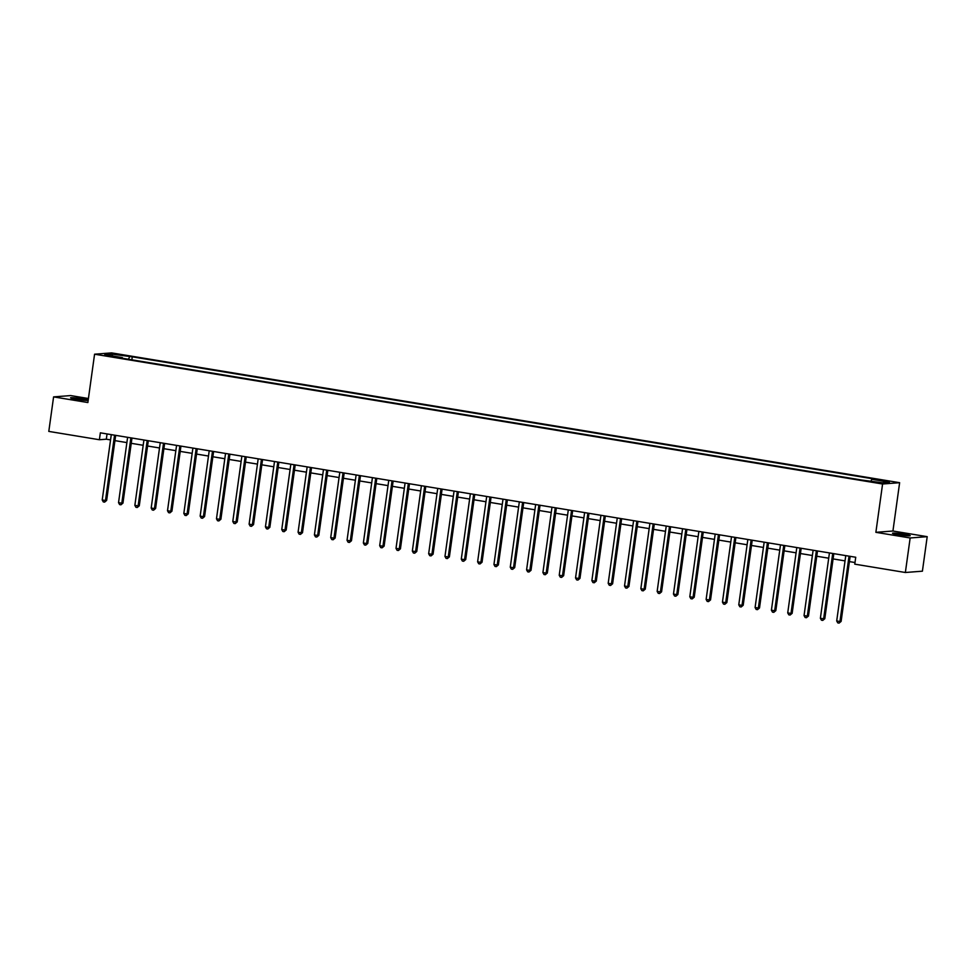 <?xml version="1.0" encoding="UTF-8"?>
<svg xmlns="http://www.w3.org/2000/svg" width="976" height="976" viewBox="0 0 976 976"><rect width="100%" height="100%" fill="white"/><g stroke="black" fill="none" stroke-linecap="round" stroke-linejoin="round"><path stroke-width="1.46" d="M88.194 400.197A8.943 0.671 7.9 0 0 82.362 398.855A8.943 0.671 7.9 0 0 70.553 397.854A8.943 0.671 7.9 0 0 76.47 399.306A8.943 0.671 7.9 0 0 88.157 400.392M898.432 534.702A8.943 0.671 7.9 0 0 910.242 535.702A8.943 0.671 7.9 0 0 904.325 534.238A8.943 0.671 7.9 0 0 892.515 533.238A8.943 0.671 7.9 0 0 898.432 534.702M106.164 355.837L112.069 356.338L106.164 355.837M88.426 398.513L70.638 395.573L53.595 396.89L48.8 431.404L99.393 439.737L106.311 439.212L110.556 439.908M899.628 482.693L111.618 352.897L94.574 354.203L882.585 483.998L899.628 482.693L892.93 531.017L875.875 532.323L910.157 537.971L927.2 536.666L892.93 531.017M927.2 536.666L922.405 571.18L905.362 572.497L910.157 537.971M905.362 572.497L854.769 564.152L855.732 557.259L100.357 432.832L99.393 439.737M877.631 482.205L869.043 481.253L877.631 482.205L877.546 482.815M871.068 480.9L871.8 479.314L874.594 479.094L132.272 356.826L131.858 359.827M871.8 479.314L889.429 482.217L882.341 482.766L861.918 480.07L119.609 357.802L122.39 357.594L104.774 354.691L111.862 354.142L132.272 356.826M53.595 396.89L87.864 402.539L94.574 354.203M875.875 532.323L882.585 483.998M114.936 440.627L126.88 442.592M131.26 443.324L143.204 445.288M147.571 446.008L159.515 447.972M163.895 448.692L175.839 450.656M180.218 451.388L192.162 453.352M196.542 454.072L208.486 456.036M212.866 456.756L224.809 458.732M229.189 459.452L241.133 461.416M245.501 462.136L257.444 464.1M261.824 464.82L273.768 466.796M278.148 467.516L290.092 469.48M294.471 470.2L306.415 472.164M310.795 472.884L322.739 474.861M327.119 475.58L339.062 477.545M343.442 478.264L355.386 480.229M359.754 480.961L371.697 482.925M376.077 483.645L388.021 485.609M392.401 486.329L404.345 488.293M408.724 489.025L420.668 490.989M425.048 491.709L436.992 493.673M441.372 494.393L453.315 496.369M457.695 497.089L469.639 499.053M474.007 499.773L485.95 501.737M490.33 502.457L502.274 504.433M506.654 505.153L518.598 507.117M522.977 507.837L534.921 509.801M539.301 510.521L551.245 512.498M555.625 513.217L567.568 515.182M571.936 515.901L583.88 517.866M588.26 518.598L600.203 520.562M604.583 521.282L616.527 523.246M620.907 523.966L632.851 525.942M637.23 526.662L649.174 528.626M653.554 529.346L665.498 531.31M669.878 532.03L681.821 534.006M686.189 534.726L698.133 536.69M702.513 537.41L714.456 539.374M718.836 540.094L730.78 542.07M735.16 542.79L747.104 544.754M751.483 545.474L763.427 547.438M767.807 548.158L779.751 550.135M784.131 550.854L796.074 552.819M800.442 553.538L812.386 555.503M816.766 556.235L828.709 558.199M833.089 558.919L845.033 560.883M849.413 561.603L855 562.53M107.043 433.942L106.311 439.212M129.491 357.045L128.466 359.266M122.537 358.29L122.39 357.594M111.862 354.142L112.594 355.972M849.035 556.149A1.403 1.318 -94.4 0 0 849.01 556.32L839.958 621.492L836.7 620.956L845.741 555.783A1.403 1.318 -94.4 0 0 845.753 555.612M850.145 556.332L841.117 621.407L839.958 621.492L839.079 623.103L837.774 622.883L836.7 620.956M841.117 621.407L839.079 623.103M832.723 553.465A1.403 1.318 -94.4 0 0 832.687 553.636L823.646 618.808L820.377 618.272L829.417 553.099A1.403 1.318 -94.4 0 0 829.429 552.928M833.821 553.648L824.793 618.711L823.646 618.808L822.756 620.407L821.45 620.199L820.377 618.272M824.793 618.711L822.756 620.407M816.4 550.781A1.403 1.318 -94.4 0 0 816.363 550.952L807.323 616.112L804.053 615.575L813.093 550.415A1.403 1.318 -94.4 0 0 813.106 550.232M817.498 550.952L808.47 616.027L807.323 616.112L806.432 617.723L805.127 617.503L804.053 615.575M808.47 616.027L806.432 617.723M800.076 548.085A1.403 1.318 -94.4 0 0 800.039 548.256L790.999 613.428L787.73 612.891L796.782 547.719A1.403 1.318 -94.4 0 0 796.794 547.548M801.174 548.268L792.146 613.343L790.999 613.428L790.109 615.039L788.803 614.819L787.73 612.891M792.146 613.343L790.109 615.039M783.752 545.401A1.403 1.318 -94.4 0 0 783.716 545.572L774.676 610.744L771.406 610.207L780.458 545.035A1.403 1.318 -94.4 0 0 780.471 544.852M784.85 545.584L775.822 610.647L774.676 610.744L773.797 612.342L772.492 612.135L771.406 610.207M775.822 610.647L773.797 612.342M767.429 542.705A1.403 1.318 -94.4 0 0 767.392 542.888L758.352 608.048L755.095 607.511L764.135 542.339A1.403 1.318 -94.4 0 0 764.147 542.168M768.539 542.888L759.511 607.963L758.352 608.048L757.474 609.658L756.168 609.439L755.095 607.511M759.511 607.963L757.474 609.658M751.105 540.021A1.403 1.318 -94.4 0 0 751.081 540.192L742.028 605.364L738.771 604.827L747.811 539.655A1.403 1.318 -94.4 0 0 747.823 539.484M752.215 540.204L743.187 605.279L742.028 605.364L741.15 606.974L739.845 606.755L738.771 604.827M743.187 605.279L741.15 606.974M734.782 537.337A1.403 1.318 -94.4 0 0 734.757 537.508L725.705 602.68L722.447 602.143L731.488 536.971A1.403 1.318 -94.4 0 0 731.5 536.788M735.892 537.52L726.864 602.582L725.705 602.68L724.826 604.278L723.521 604.071L722.447 602.143M726.864 602.582L724.826 604.278M718.47 534.641A1.403 1.318 -94.4 0 0 718.434 534.811L709.393 599.984L706.124 599.447L715.164 534.275A1.403 1.318 -94.4 0 0 715.176 534.104M719.568 534.824L710.54 599.898L709.393 599.984L708.503 601.594L707.197 601.375L706.124 599.447M710.54 599.898L708.503 601.594M702.147 531.957A1.403 1.318 -94.4 0 0 702.11 532.127L693.07 597.3L689.8 596.763L698.84 531.591A1.403 1.318 -94.4 0 0 698.865 531.42M703.245 532.14L694.217 597.214L693.07 597.3L692.179 598.91L690.874 598.691L689.8 596.763M694.217 597.214L692.179 598.91M685.823 529.273A1.403 1.318 -94.4 0 0 685.786 529.443L676.746 594.616L673.477 594.067L682.529 528.907A1.403 1.318 -94.4 0 0 682.541 528.724M686.921 529.456L677.893 594.518L676.746 594.616L675.868 596.214L674.55 596.007L673.477 594.067M677.893 594.518L675.868 596.214M669.499 526.576A1.403 1.318 -94.4 0 0 669.463 526.747L660.423 591.92L657.153 591.383L666.205 526.21A1.403 1.318 -94.4 0 0 666.218 526.04M670.61 526.759L661.569 591.834L660.423 591.92L659.544 593.53L658.239 593.31L657.153 591.383M661.569 591.834L659.544 593.53M653.176 523.892A1.403 1.318 -94.4 0 0 653.139 524.063L644.099 589.236L640.842 588.699L649.882 523.526A1.403 1.318 -94.4 0 0 649.894 523.356M654.286 524.075L645.258 589.15L644.099 589.236L643.221 590.846L641.915 590.626L640.842 588.699M645.258 589.15L643.221 590.846M636.852 521.208A1.403 1.318 -94.4 0 0 636.828 521.379L627.775 586.539L624.518 586.003L633.558 520.842A1.403 1.318 -94.4 0 0 633.57 520.659M637.962 521.379L628.934 586.454L627.775 586.539L626.897 588.15L625.592 587.942L624.518 586.003M628.934 586.454L626.897 588.15M620.541 518.512A1.403 1.318 -94.4 0 0 620.504 518.683L611.452 583.855L608.194 583.319L617.235 518.146A1.403 1.318 -94.4 0 0 617.247 517.975M621.639 518.695L612.611 583.77L611.452 583.855L610.573 585.466L609.268 585.246L608.194 583.319M612.611 583.77L610.573 585.466M604.217 515.828A1.403 1.318 -94.4 0 0 604.181 515.999L595.14 581.171L591.871 580.635L600.911 515.462A1.403 1.318 -94.4 0 0 600.923 515.291M605.315 516.011L596.287 581.074L595.14 581.171L594.25 582.77L592.944 582.562L591.871 580.635M596.287 581.074L594.25 582.77M587.894 513.144A1.403 1.318 -94.4 0 0 587.857 513.315L578.817 578.475L575.547 577.938L584.587 512.778A1.403 1.318 -94.4 0 0 584.612 512.595M588.992 513.315L579.964 578.39L578.817 578.475L577.926 580.086L576.621 579.866L575.547 577.938M579.964 578.39L577.926 580.086M571.57 510.448A1.403 1.318 -94.4 0 0 571.533 510.619L562.493 575.791L559.224 575.254L568.276 510.082A1.403 1.318 -94.4 0 0 568.288 509.911M572.668 510.631L563.64 575.706L562.493 575.791L561.615 577.402L560.309 577.182L559.224 575.254M563.64 575.706L561.615 577.402M555.246 507.764A1.403 1.318 -94.4 0 0 555.21 507.935L546.17 573.107L542.912 572.57L551.952 507.398A1.403 1.318 -94.4 0 0 551.965 507.215M556.357 507.947L547.316 573.01L546.17 573.107L545.291 574.705L543.986 574.498L542.912 572.57M547.316 573.01L545.291 574.705M538.923 505.068A1.403 1.318 -94.4 0 0 538.886 505.251L529.846 570.411L526.589 569.874L535.629 504.702A1.403 1.318 -94.4 0 0 535.641 504.531M540.033 505.251L531.005 570.326L529.846 570.411L528.968 572.021L527.662 571.802L526.589 569.874M531.005 570.326L528.968 572.021M522.599 502.384A1.403 1.318 -94.4 0 0 522.575 502.555L513.522 567.727L510.265 567.19L519.305 502.018A1.403 1.318 -94.4 0 0 519.317 501.847M523.709 502.567L514.681 567.642L513.522 567.727L512.644 569.337L511.339 569.118L510.265 567.19M514.681 567.642L512.644 569.337M506.288 499.7A1.403 1.318 -94.4 0 0 506.251 499.871L497.211 565.043L493.941 564.494L502.982 499.334A1.403 1.318 -94.4 0 0 502.994 499.151M507.386 499.883L498.358 564.945L497.211 565.043L496.32 566.641L495.015 566.434L493.941 564.494M498.358 564.945L496.32 566.641M489.964 497.004A1.403 1.318 -94.4 0 0 489.928 497.174L480.887 562.347L477.618 561.81L486.658 496.638A1.403 1.318 -94.4 0 0 486.67 496.467M491.062 497.187L482.034 562.261L480.887 562.347L479.997 563.957L478.691 563.738L477.618 561.81M482.034 562.261L479.997 563.957M473.641 494.32A1.403 1.318 -94.4 0 0 473.604 494.49L464.564 559.663L461.294 559.126L470.334 493.954A1.403 1.318 -94.4 0 0 470.359 493.783M474.739 494.503L465.711 559.577L464.564 559.663L463.673 561.273L462.368 561.054L461.294 559.126M465.711 559.577L463.673 561.273M457.317 491.636A1.403 1.318 -94.4 0 0 457.28 491.806L448.24 556.967L444.971 556.43L454.023 491.27A1.403 1.318 -94.4 0 0 454.035 491.087M458.415 491.819L449.387 556.881L448.24 556.967L447.362 558.577L446.056 558.37L444.971 556.43M449.387 556.881L447.362 558.577M440.993 488.939A1.403 1.318 -94.4 0 0 440.957 489.11L431.917 554.283L428.659 553.746L437.699 488.573A1.403 1.318 -94.4 0 0 437.712 488.403M442.104 489.122L433.076 554.197L431.917 554.283L431.038 555.893L429.733 555.673L428.659 553.746M433.076 554.197L431.038 555.893M424.67 486.255A1.403 1.318 -94.4 0 0 424.645 486.426L415.593 551.599L412.336 551.062L421.376 485.889A1.403 1.318 -94.4 0 0 421.388 485.719M425.78 486.438L416.752 551.513L415.593 551.599L414.715 553.197L413.409 552.989L412.336 551.062M416.752 551.513L414.715 553.197M408.346 483.571A1.403 1.318 -94.4 0 0 408.322 483.742L399.269 548.902L396.012 548.366L405.052 483.205A1.403 1.318 -94.4 0 0 405.064 483.022M409.456 483.742L400.428 548.817L399.269 548.902L398.391 550.513L397.086 550.305L396.012 548.366M400.428 548.817L398.391 550.513M392.035 480.875A1.403 1.318 -94.4 0 0 391.998 481.046L382.958 546.218L379.688 545.682L388.729 480.509A1.403 1.318 -94.4 0 0 388.741 480.338M393.133 481.058L384.105 546.133L382.958 546.218L382.067 547.829L380.762 547.609L379.688 545.682M384.105 546.133L382.067 547.829M375.711 478.191A1.403 1.318 -94.4 0 0 375.675 478.362L366.634 543.534L363.365 542.998L372.405 477.825A1.403 1.318 -94.4 0 0 372.429 477.642M376.809 478.374L367.781 543.437L366.634 543.534L365.744 545.133L364.438 544.925L363.365 542.998M367.781 543.437L365.744 545.133M359.388 475.495A1.403 1.318 -94.4 0 0 359.351 475.678L350.311 540.838L347.041 540.301L356.094 475.141A1.403 1.318 -94.4 0 0 356.106 474.958M360.486 475.678L351.458 540.753L350.311 540.838L349.432 542.449L348.115 542.229L347.041 540.301M351.458 540.753L349.432 542.449M343.064 472.811A1.403 1.318 -94.4 0 0 343.027 472.982L333.987 538.154L330.718 537.617L339.77 472.445A1.403 1.318 -94.4 0 0 339.782 472.274M344.174 472.994L335.134 538.069L333.987 538.154L333.109 539.765L331.803 539.545L330.718 537.617M335.134 538.069L333.109 539.765M326.74 470.127A1.403 1.318 -94.4 0 0 326.704 470.298L317.664 535.47L314.406 534.933L323.446 469.761A1.403 1.318 -94.4 0 0 323.459 469.578M327.851 470.31L318.823 535.373L317.664 535.47L316.785 537.068L315.48 536.861L314.406 534.933M318.823 535.373L316.785 537.068M310.417 467.431A1.403 1.318 -94.4 0 0 310.392 467.614L301.34 532.774L298.083 532.237L307.123 467.065A1.403 1.318 -94.4 0 0 307.135 466.894M311.527 467.614L302.499 532.689L301.34 532.774L300.462 534.384L299.156 534.165L298.083 532.237M302.499 532.689L300.462 534.384M294.105 464.747A1.403 1.318 -94.4 0 0 294.069 464.918L285.016 530.09L281.759 529.553L290.799 464.381A1.403 1.318 -94.4 0 0 290.811 464.21M295.203 464.93L286.175 530.005L285.016 530.09L284.138 531.7L282.833 531.481L281.759 529.553M286.175 530.005L284.138 531.7M277.782 462.063A1.403 1.318 -94.4 0 0 277.745 462.234L268.705 527.406L265.435 526.857L274.476 461.697A1.403 1.318 -94.4 0 0 274.488 461.514M278.88 462.246L269.852 527.308L268.705 527.406L267.814 529.004L266.509 528.797L265.435 526.857M269.852 527.308L267.814 529.004M261.458 459.367A1.403 1.318 -94.4 0 0 261.422 459.537L252.381 524.71L249.112 524.173L258.152 459.001A1.403 1.318 -94.4 0 0 258.176 458.83M262.556 459.55L253.528 524.624L252.381 524.71L251.491 526.32L250.185 526.101L249.112 524.173M253.528 524.624L251.491 526.32M245.135 456.683A1.403 1.318 -94.4 0 0 245.098 456.853L236.058 522.026L232.788 521.489L241.841 456.317A1.403 1.318 -94.4 0 0 241.853 456.146M246.233 456.866L237.205 521.94L236.058 522.026L235.179 523.636L233.874 523.417L232.788 521.489M237.205 521.94L235.179 523.636M228.811 453.999A1.403 1.318 -94.4 0 0 228.774 454.169L219.734 519.33L216.477 518.793L225.517 453.633A1.403 1.318 -94.4 0 0 225.529 453.45M229.921 454.182L220.881 519.244L219.734 519.33L218.856 520.94L217.55 520.733L216.477 518.793M220.881 519.244L218.856 520.94M212.487 451.302A1.403 1.318 -94.4 0 0 212.451 451.473L203.411 516.646L200.153 516.109L209.193 450.936A1.403 1.318 -94.4 0 0 209.206 450.766M213.598 451.485L204.57 516.56L203.411 516.646L202.532 518.256L201.227 518.036L200.153 516.109M204.57 516.56L202.532 518.256M196.164 448.618A1.403 1.318 -94.4 0 0 196.139 448.789L187.087 513.962L183.83 513.425L192.87 448.252A1.403 1.318 -94.4 0 0 192.882 448.082M197.274 448.801L188.246 513.876L187.087 513.962L186.209 515.56L184.903 515.352L183.83 513.425M188.246 513.876L186.209 515.56M179.852 445.934A1.403 1.318 -94.4 0 0 179.816 446.105L170.776 511.265L167.506 510.729L176.546 445.568A1.403 1.318 -94.4 0 0 176.558 445.385M180.95 446.105L171.922 511.18L170.776 511.265L169.885 512.876L168.58 512.656L167.506 510.729M171.922 511.18L169.885 512.876M163.529 443.238A1.403 1.318 -94.4 0 0 163.492 443.409L154.452 508.581L151.182 508.045L160.223 442.872A1.403 1.318 -94.4 0 0 160.235 442.701M164.627 443.421L155.599 508.496L154.452 508.581L153.561 510.192L152.256 509.972L151.182 508.045M155.599 508.496L153.561 510.192M147.205 440.554A1.403 1.318 -94.4 0 0 147.169 440.725L138.128 505.897L134.859 505.361L143.899 440.188A1.403 1.318 -94.4 0 0 143.923 440.005M148.303 440.737L139.275 505.8L138.128 505.897L137.238 507.496L135.932 507.288L134.859 505.361M139.275 505.8L137.238 507.496M130.882 437.858A1.403 1.318 -94.4 0 0 130.845 438.041L121.805 503.201L118.535 502.664L127.588 437.504A1.403 1.318 -94.4 0 0 127.6 437.321M131.98 438.041L122.952 503.116L121.805 503.201L120.926 504.812L119.621 504.592L118.535 502.664M122.952 503.116L120.926 504.812M114.558 435.174A1.403 1.318 -94.4 0 0 114.521 435.345L105.481 500.517L102.224 499.98L111.264 434.808A1.403 1.318 -94.4 0 0 111.276 434.637M115.668 435.357L106.64 500.432L105.481 500.517L104.603 502.128L103.297 501.908L102.224 499.98M106.64 500.432L104.603 502.128M874.667 482.412L874.752 481.729M849.01 556.32L849.742 556.271M832.687 553.636L833.419 553.575M816.363 550.952L817.095 550.891M800.039 548.256L800.771 548.207M783.716 545.572L784.46 545.511M767.392 542.888L768.136 542.827M751.081 540.192L751.813 540.143M734.757 537.508L735.489 537.447M718.434 534.811L719.166 534.763M702.11 532.127L702.842 532.066M685.786 529.443L686.518 529.382M669.463 526.747L670.207 526.698M653.139 524.063L653.883 524.002M636.828 521.379L637.56 521.318M620.504 518.683L621.236 518.634M604.181 515.999L604.913 515.938M587.857 513.315L588.589 513.254M571.533 510.619L572.265 510.57M555.21 507.935L555.954 507.874M538.886 505.251L539.63 505.19M522.575 502.555L523.307 502.506M506.251 499.871L506.983 499.81M489.928 497.174L490.66 497.126M473.604 494.49L474.336 494.429M457.28 491.806L458.025 491.745M440.957 489.11L441.701 489.061M424.645 486.426L425.377 486.365M408.322 483.742L409.054 483.681M391.998 481.046L392.73 480.997M375.675 478.362L376.407 478.301M359.351 475.678L360.083 475.617M343.027 472.982L343.772 472.933M326.704 470.298L327.448 470.237M310.392 467.614L311.124 467.553M294.069 464.918L294.801 464.869M277.745 462.234L278.477 462.173M261.422 459.537L262.154 459.489M245.098 456.853L245.83 456.792M228.774 454.169L229.519 454.108M212.451 451.473L213.195 451.424M196.139 448.789L196.871 448.728M179.816 446.105L180.548 446.044M163.492 443.409L164.224 443.36M147.169 440.725L147.901 440.664M130.845 438.041L131.589 437.98M114.521 435.345L115.266 435.296"/></g></svg>
